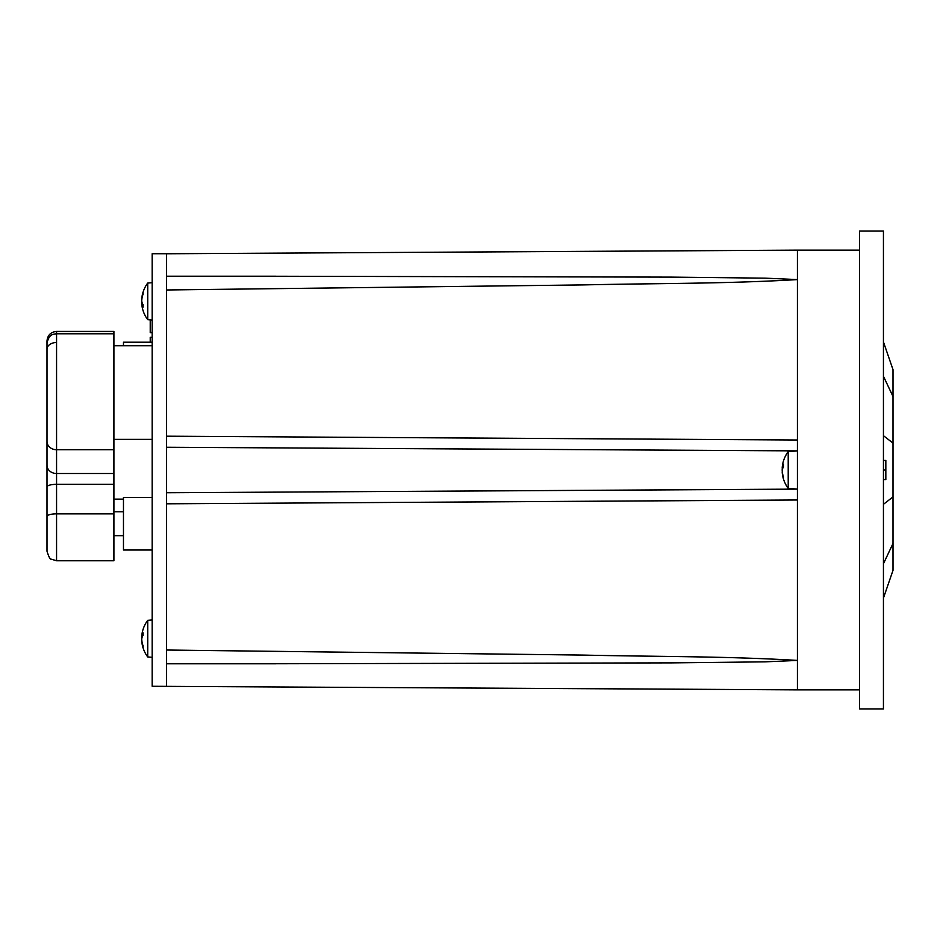 <?xml version="1.0" encoding="UTF-8"?>
<svg xmlns="http://www.w3.org/2000/svg" width="940" height="940" viewBox="0 0 940 940"><rect width="100%" height="100%" fill="white"/><g stroke="black" fill="none" stroke-linecap="round" stroke-linejoin="round"><path stroke-width="1.41" d="M47 514.591L47 551.192C48.751 556.891 50.184 559.547 51.312 559.183L56.565 560.757L56.565 449.731A9.565 8.284 180 0 1 47 441.447L47 514.591M47 488.107L47 516.401A9.565 2.55 -0 0 1 56.565 513.851L113.916 513.851L113.916 560.757L56.565 560.757M47 371.03L47 376.728M47 486.885A9.565 2.55 180 0 1 56.565 484.335L113.916 484.335L113.916 449.731L56.565 449.731L56.565 333.782C53.733 334.205 48.974 333.7 47 343.335L47 441.447M113.916 473.513L56.565 473.513A9.565 8.284 -0 0 1 47 465.23L47 411.274M56.565 331.444L113.916 331.444L113.916 333.782L56.565 333.782L56.565 331.444C50.748 332.008 47.564 335.204 47 341.009L47 349.21A9.565 6.709 180 0 1 56.565 342.501M113.916 484.335L113.916 513.851M113.916 449.731L113.916 333.782M152.151 619.93L147.721 620.318L147.721 656.942L152.151 657.33M147.721 620.318A30.585 30.585 0 0 0 141.787 635.663A30.55 26.461 0 0 0 141.705 636.615A30.55 15.275 0 0 1 143.044 632.82A28.799 19.928 56.4 0 0 143.044 635.393A30.55 15.275 180 0 0 141.705 639.177A30.55 26.461 0 0 0 143.044 645.733A28.799 11.503 139 0 0 143.044 647.225A30.55 26.461 180 0 1 141.787 641.609A30.55 26.461 180 0 1 141.705 640.657L141.846 640.657M141.893 638.096L141.705 638.096A30.55 26.461 180 0 1 141.846 636.615M141.705 636.615L142.398 636.615M782.186 467.979A30.55 15.275 0 0 1 783.525 464.184A28.799 19.928 56.4 0 0 783.525 466.757A30.55 15.275 180 0 0 782.186 470.541A30.55 26.461 0 0 0 783.525 477.109A28.799 11.503 139 0 0 783.525 478.589A30.55 26.461 180 0 1 782.256 472.973A30.585 30.585 0 0 0 788.202 488.318L788.202 451.682A30.585 30.585 0 0 0 782.256 467.027A30.55 26.461 0 0 0 782.186 467.979L782.867 467.979M782.256 472.973A30.55 26.461 180 0 1 782.186 472.021L782.315 472.021M782.362 469.46L782.186 469.46A30.55 26.461 180 0 1 782.315 467.979M152.151 282.67L147.721 283.058L147.721 319.682L152.151 320.07M141.846 299.343L141.705 299.343A30.55 26.461 0 0 1 141.787 298.391A30.55 26.461 0 0 1 143.044 292.775A28.799 11.503 41 0 0 143.044 294.267A30.55 26.461 180 0 0 141.705 300.823A30.55 15.275 0 0 0 143.044 304.607A28.799 19.928 123.6 0 0 143.044 307.18A30.55 15.275 180 0 1 141.705 303.385A30.55 26.461 180 0 0 141.787 304.337A30.585 30.585 0 0 0 147.721 319.682M142.398 303.385L141.705 303.385M141.846 303.385A30.55 26.461 0 0 1 141.705 301.904L141.893 301.904M261.966 276.219L671.654 277.124L765.254 278.158L797.402 279.591L797.402 660.409L765.254 661.842L671.654 662.876L261.966 663.781M166.486 686.282L166.486 253.718L152.151 253.718L152.151 686.282L797.402 689.866L797.402 660.409C725.093 656.144 657.965 656.778 583.458 655.086L166.486 650.022M883.436 470L883.436 708.983L859.548 708.983L859.548 231.017L883.436 231.017L883.436 470L885.832 470L885.832 460.436L883.436 460.436M883.436 479.565L885.832 479.565L885.832 470M859.548 250.134L797.402 250.134L797.402 279.591C725.093 283.857 657.965 283.222 583.458 284.914L166.486 289.978M788.202 488.318L797.402 489.117L166.486 492.748M166.486 447.252L797.402 450.883L788.202 451.682M150.236 319.894L150.236 332.643L152.151 332.643M152.151 332.349L150.236 332.349M152.151 332.596L150.236 332.596M152.151 332.466L150.236 332.466M152.151 337.331L150.236 337.331L150.236 342.207M123.469 499.128L113.916 499.128M152.151 342.207L123.469 342.207L123.469 345.732M152.151 497.424L123.469 497.424L123.469 550.006L152.151 550.006M883.436 504.322L893 496.896L893 369.632L883.436 341.902M883.436 435.678L893 443.104M883.436 563.777L893 543.473L893 496.896M883.436 598.098L893 570.369L893 543.473M883.436 376.223L893 396.527M797.402 440.014L166.486 436.195M166.486 503.805L797.402 499.986M152.151 439.38L113.916 439.38M113.916 535.659L123.469 535.659M113.916 511.76L123.469 511.76M141.787 641.609A30.585 30.585 0 0 0 147.721 656.942M147.721 283.058A30.585 30.585 0 0 0 141.787 298.391M859.548 689.866L797.402 689.866M166.486 253.765L797.402 250.134M166.486 663.781L275.984 663.781M166.486 276.219L275.984 276.219M152.151 345.732L113.916 345.732"/></g></svg>

